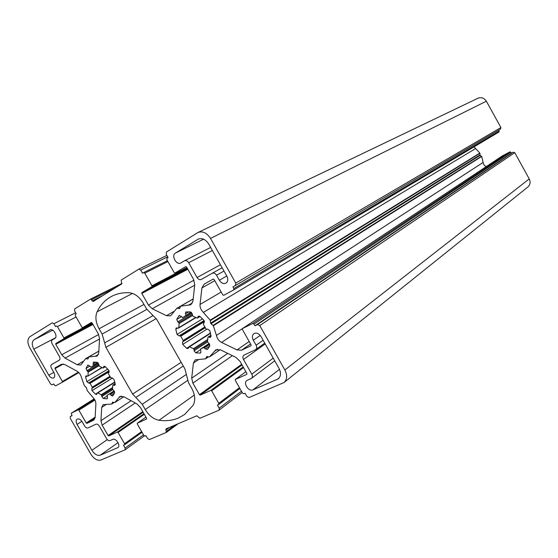 <?xml version="1.0" encoding="UTF-8"?>
<svg xmlns="http://www.w3.org/2000/svg" width="558" height="558" viewBox="0 0 558 558"><rect width="100%" height="100%" fill="white"/><g stroke="black" fill="none" stroke-linecap="round" stroke-linejoin="round"><path stroke-width="0.84" d="M146.838 309.404L102.114 334.061L99.087 328.76C95.697 322.419 95.034 316.777 97.085 311.817C100.475 304.801 105.413 299.604 111.879 296.235C116.943 293.668 122.627 292.49 128.94 292.692C134.534 293.222 139.319 296.716 143.28 303.182L146.461 308.769L156.686 319.302L184.893 368.873L188.548 382.725L191.708 388.277C195.209 394.925 195.663 400.609 193.075 405.331L184.642 414.482L178.588 417.949C172.638 420.467 166.117 421.241 159.023 420.272C153.562 419.225 148.965 415.647 145.24 409.537L187.474 380.535M216.525 275.213L219.364 280.228C221.303 283.143 223.486 284.127 225.92 283.185L225.983 283.157C228.034 281.581 228.313 279.223 226.827 276.071L208.72 244.041C205.651 239.389 202.177 237.736 198.285 239.096L175.414 253.088C170.95 255.501 176.426 265.552 180.806 262.999L184.586 260.753C186.093 260.209 187.46 260.858 188.674 262.706L197.065 277.507C198.32 279.412 199.729 280.06 201.285 279.453L212.207 273.253C213.805 272.632 215.242 273.287 216.525 275.213L223.988 271.055M48.79 375.199C50.366 377.599 51.999 378.505 53.666 377.919L53.694 377.905C55.061 376.796 55.109 374.962 53.833 372.388L51.462 368.252C50.604 366.522 50.638 365.288 51.566 364.534L59.246 360.168C60.194 359.408 60.236 358.145 59.371 356.395L52.145 343.798C51.273 342.04 51.308 340.764 52.257 339.968L54.837 338.42C58.22 336.69 53.387 327.951 50.122 329.904L33.996 339.78C31.743 341.726 31.687 344.851 33.836 349.155L48.79 375.199L53.812 372.353M194.679 285.201L152.201 308.748L166.479 315.682L170.65 315.814L176.844 308.288L179.55 308.56L180.687 306.161L190.815 304.773L192.942 301.118L194.742 284.643L193.493 279.23L186.581 267.024L185.758 266.633L175.003 272.995L174.18 272.611L166.835 259.658L166.961 258.27L168.091 257.573L166.249 254.329L166.465 252L198.02 232.47C202.694 230.873 206.851 232.853 210.512 238.419L235.755 283.094L235.476 285.452L232.916 286.847L233.865 288.528L233.704 289.93L223.695 295.322L222.823 294.924L214.07 279.453L213.205 279.063L204.193 284.12L213.282 279.028M88.045 358.794L88.799 356.883L97.12 356.067L98.752 352.942L99.554 338.58L98.299 333.796L92.042 322.859L91.345 322.482L82.661 327.623L81.956 327.26L75.309 315.633L75.358 314.419L76.272 313.861L74.605 310.946L74.688 308.923L90.424 299.165L91.47 299.723L92.147 300.915L102.791 295.573M99.533 338.971L65.063 358.131L77.283 364.751L80.777 365.016L85.639 358.634L87.683 358.996M192.273 314.552L178.748 322.601L179.146 323.521L178.72 327.692L178.504 328.132L176.251 327.909L175.777 329.185L177.032 334.437L179.02 335.93L179.983 335.707L180.743 336.216L204.528 321.554M112.744 402.053L111.656 404.069L103.111 404.627L101.723 407.396L100.928 420.69L131.109 400.714M169.437 427.435L165.886 430.051L166.535 432.324L149.398 439.565L147.584 438.539L145.931 435.652L144.941 436.077L143.852 435.463L137.261 423.934L137.275 423.208L146.58 419.044L146.601 418.312L140.386 407.438L136.863 403.853L123.792 396.724L119.803 396.515L114.899 402.506L112.444 402.248M206.948 356.471L205.539 358.815L195.161 359.889L193.41 363.049L191.694 378.171L227.741 353.388M250.563 343.937L241.614 350.187L251.016 345.73L251.086 344.865L242.367 329.45L242.451 328.564L252.655 323.514L253.995 324.135L254.943 325.816L257.524 324.547L259.777 325.593L284.852 369.968C287.482 375.276 287.224 379.454 284.071 382.509L249.007 397.554L246.866 396.466L245.046 393.25L243.818 393.774L242.542 393.125L235.26 380.291L235.378 379.433L246.776 374.348L246.901 373.476L240.038 361.361L235.992 357.427L220.605 349.894L215.723 349.894L209.55 356.883L206.6 356.708M105.239 366.655L103.321 367.799L103.907 366.32L105.176 366.599L108.712 370.198L108.991 372.395L108.392 372.96L108.447 373.769L110.693 377.696L112.2 378.01L113.992 379.426L115.241 384.204L114.829 385.341L113.176 385.027L115.171 383.778M182.633 317.635L185.096 316.184L182.619 317.642L181.05 316.246L178.93 315.744L179.46 315.437M103.321 367.799L102.735 367.952L99.345 366.139L98.71 364.269L97.218 362.351L93.542 362.086L93.04 363.844L93.444 365.664L90.842 367.059L89.475 365.776L87.683 365.26L86.03 368.399L86.909 370.603L88.185 372.102L98.94 365.762M191.066 312.138L182.682 317.607M207.827 339.39L193.445 348.687L189.016 346.699L188.137 348.534L186.63 348.283L182.71 344.419L182.48 342.012L183.205 341.377L205.309 327.532M113.176 385.027L112.723 385.411L112.479 389.093L113.783 390.614L114.662 392.839L112.681 396.082L111.077 395.357L110.331 394.339L114.571 391.646M110.331 394.339L109.668 394.067L114.285 391.13L107.101 395.343L114.097 390.9M199.952 316.449L197.399 318.13L192.908 316.17L192.245 314.07L190.564 311.95L185.793 311.95L185.444 313.868L189.029 311.755M107.101 395.343L107.436 397.15L106.92 398.851L103.251 398.468L101.779 396.571L101.675 395.483L112.57 388.619M197.595 317.872L198.383 316.156L199.904 316.407L203.963 320.341L204.172 322.838L203.412 323.507L203.433 324.435L205.916 328.808L206.711 329.332L207.716 329.087L209.794 330.622L211.022 336.014L210.457 337.332L208.483 337.053L207.911 337.513L207.409 341.719L208.887 343.393L209.822 345.89L207.52 349.475L205.351 348.924L203.719 347.522L200.461 349.141L200.866 351.135L200.573 352.942L200.141 353.095L195.753 352.83L194.093 350.738L194.038 349.503L207.646 340.687M101.974 367.45L87.85 376.127L85.96 375.855L85.604 376.964L86.867 381.63L88.596 383.018L90.04 383.332L109.27 371.691M95.453 394.157L97.252 393.034L96.708 394.436L95.453 394.157L92.021 390.621L91.735 388.494L110.317 376.915M198.02 232.47L477.934 98.25C481.387 96.973 484.205 97.957 486.374 101.207L500.91 127.559L500.54 129.065L235.511 285.431M233.725 289.916L498.936 132.03L499.173 131.116L498.65 130.181M474.042 146.845L479.817 153.073L480.138 155.34L211.015 323.766L213.365 325.753L216.434 335.414C217.118 338.594 218.827 340.924 221.568 342.424L237.024 349.929L249.189 341.51M216.434 335.414L483.137 162.434L481.68 156.435L480.138 155.34M483.137 162.434C483.388 164.429 484.442 165.803 486.304 166.542L486.318 166.542M284.071 382.509L527.833 187.035C530.246 184.789 530.714 182.082 529.235 178.916L514.755 152.662L513.255 152.174L511.344 153.185L510.8 152.188L509.9 151.895L502.277 155.947M178.748 322.601L177.695 321.875L176.76 319.406L178.93 315.744M185.974 315.144L185.444 313.868M193.445 348.687L194.038 349.503M204.953 326.869L183.17 340.485L183.205 341.377M183.17 340.485L180.743 336.216M112.709 387.482L101.151 394.743L101.675 395.483M101.151 394.743L97.824 392.909L114.857 382.286M97.252 393.041L97.824 392.909M110.003 376.301L92.244 387.168L92.307 387.956M92.244 387.168L90.04 383.332M88.004 375.757L88.185 372.102M100.259 455.195L117.891 447.6C120.981 445.716 115.945 437.723 112.737 439.418L109.975 440.632C108.768 440.953 107.624 440.297 106.55 438.658L99.373 426.145C98.299 424.505 97.162 423.857 95.976 424.199L87.962 427.944C86.797 428.279 85.681 427.637 84.621 426.019L82.256 421.904C80.554 419.358 78.838 418.437 77.102 419.149C75.846 420.237 75.832 421.988 77.046 424.394L91.917 450.285C94.546 454.296 97.329 455.928 100.259 455.195L118.059 442.634M255.452 349.733L243.811 355.202C242.688 356.199 242.577 357.615 243.483 359.45L251.804 374.146C252.69 375.925 252.6 377.299 251.546 378.282L246.859 380.486C242.911 383.095 248.68 392.002 252.941 389.875L278.316 378.826C280.967 376.287 281.19 372.793 278.993 368.35L261.011 336.544C258.835 333.384 256.464 332.408 253.904 333.621C252.111 335.17 251.909 337.374 253.304 340.227L256.122 345.214C257.036 347.083 256.924 348.52 255.773 349.545L255.452 349.733M183.282 366.048L135.817 397.456L142.234 404.264L145.24 409.537M135.817 397.456L132.616 394.067L105.908 347.334L104.646 342.919L152.997 315.626M102.114 334.061L104.646 342.919M143.141 412.257L108.775 435.924L117.389 432.073L118.094 432.471L124.553 443.75L124.539 444.796L123.527 445.235L125.138 448.053L125.125 449.783L100.831 460.05C97.322 460.915 93.995 458.948 90.849 454.149L70.245 418.284L70.266 416.533L72.031 415.661L71.257 413.241L78.218 409.795L78.88 410.179L86.232 422.992L95.153 417.168M108.775 435.924L108.085 435.526L142.799 411.665M135.259 402.981L102.128 425.133L108.085 435.526M102.128 425.133L100.928 420.69M165.886 430.051L166.005 428.9L196.821 415.78L199.89 418.27L218.938 410.235L242.186 392.49M242.067 364.946L200.238 395.113L210.826 390.391L211.642 390.809L218.757 403.329L218.708 404.501L217.439 405.059L219.21 408.184L219.127 410.123M200.238 395.113L199.436 394.694L241.691 364.283M232.393 355.662L192.88 383.165L199.436 394.694M192.88 383.165L191.694 378.171M241.614 350.187L237.024 349.929M211.015 323.766L210.652 323.117L479.922 154.95M214.767 280.681L201.905 287.942L200.036 304.452C199.855 307.465 200.971 310.115 203.384 312.403L210.185 320.153L210.652 323.117M201.905 287.942L204.193 284.12M152.201 308.748L148.435 305.059L193.968 280.172M187.844 269.256L141.837 293.445L148.435 305.059M141.837 293.445L141.899 292.573L187.502 268.649M92.147 300.915L93.2 301.473L121.728 283.917L121.198 280.074L138.823 269.144L140.714 270.107L142.506 273.26L143.622 272.576L144.766 273.155L151.95 285.787L151.874 286.679L141.899 292.573M65.063 358.131L61.764 354.742L98.654 334.472M92.97 324.47L55.765 344.286L61.764 354.742M55.765 344.286L55.786 343.519L92.649 323.919M63.256 363.997L55.026 368.622L62.405 381.477L62.391 382.209L55.584 385.871L54.607 385.327L53.819 383.953L52.145 384.867L50.527 383.953L29.811 347.892C27.237 342.745 27.293 338.999 29.979 336.655L52.271 322.831L53.903 323.738L55.528 326.576L56.428 326.025L57.418 326.57L63.933 337.939L63.905 338.72L55.786 343.519M62.391 382.209L78.831 372.611L62.398 382.202M55.026 368.622L55.054 367.875L61.568 364.221M95.062 418.04L86.902 423.376L93.821 420.076L95.139 417.405L95.878 404.132C95.892 401.641 94.888 399.375 92.858 397.317L87.111 390.474L86.595 387.963L84.328 385.627L81.398 377.32C80.68 374.578 79.215 372.542 77.004 371.196L64.826 364.555L61.436 364.29L55.054 367.875M86.902 423.376L86.232 422.992M511.344 153.185L254.943 325.816M159.023 420.272L194.324 395.029M219.364 280.228L226.792 276.008M188.311 305.268L192.489 302.848M166.479 315.682L173.775 311.483M95.069 356.409L98.438 354.469M77.283 364.751L83.17 361.382M195.774 317.418L178.72 327.692M114.118 402.402L111.837 403.887M114.906 402.499L123.792 396.724L114.899 402.506M208.476 356.778L205.776 358.599M209.55 356.883L220.201 349.706L209.55 356.883M179.278 308.595L179.739 308.337M114.132 385.355L115.255 384.65M188.89 346.839L186.63 348.283M111.077 395.357L114.543 393.146M97.685 362.56L93.535 364.988M106.92 398.851L107.492 398.482M200.88 352.607L200.141 353.095M200.566 349.092L209.069 343.533M209.759 346.023L205.351 348.924M209.613 337.381L211.022 336.481M179.146 323.521L192.371 315.626M118.191 447.335L117.543 447.795M91.917 450.285L107.289 439.648M77.046 424.394L81.859 421.283M260.23 335.414L253.304 340.227M277.145 379.517L279.265 377.85M252.941 389.875L279.488 369.333M243.483 359.45L265.196 343.944M273.225 358.145L251.804 374.146M222.14 267.777L212.228 273.239L222.14 267.777M188.674 262.706L212.354 250.472M220.438 264.771L197.065 277.507M175.414 253.088L203.593 239.187M197.853 239.333L198.739 238.901M33.836 349.155L55.479 337.799M33.996 339.78L52.689 330.176M142.234 404.264L186.107 374.571M105.908 347.334L156.24 318.59M181.155 362.302L132.616 394.067M99.087 328.76L143.985 304.417M97.085 311.817L132.518 293.417M124.553 443.75L141.627 431.571M144.313 414.315L118.094 432.471M117.389 432.073L143.964 413.708M106.327 404.417L101.723 407.396M121.393 396.054L118.735 397.777M137.275 423.208L145.945 417.161L137.324 423.187M178.121 423.738L166.612 432.248M218.757 403.329L239.473 387.712M243.567 367.596L211.642 390.809M210.826 390.391L243.183 366.913M198.822 359.429L193.41 363.049M217.522 349.259L214.446 351.324M235.316 379.475L245.89 371.684L235.378 379.433M529.235 178.916L284.852 369.968M514.755 152.662L259.777 325.593M252.655 323.514L509.9 151.895M502.34 155.898L242.493 328.543M486.304 166.542L221.568 342.424M481.68 156.435L213.365 325.753M210.185 320.153L479.817 153.073M475.5 148.616L203.384 312.403M200.036 304.452L221.191 292.036M235.755 283.094L500.91 127.559M486.374 101.207L210.512 238.419M193.173 299.004L180.743 306.133M176.928 308.239L193.187 298.921L176.886 308.26M187.223 268.161L151.874 286.679M151.95 285.787L186.874 267.54M167.916 261.576L144.766 273.155M138.907 269.116L166.856 255.397L138.823 269.144M90.459 299.151L122 283.422L90.424 299.165M88.75 356.904L98.85 351.142L88.799 356.883M85.709 358.592L98.857 351.087L85.674 358.606M92.447 323.556L63.905 338.72M63.933 337.939L92.126 322.991M76.097 317.007L57.418 326.57M62.405 381.477L78.371 372.172M93.528 420.237L94.093 419.867M94.909 400.072L78.88 410.179M78.218 409.795L94.588 399.493M71.257 413.241L94.169 398.844L71.291 413.22M263.118 340.275L256.122 345.214M184.586 260.753L210.638 247.438L184.705 260.698M143.497 434.842L125.138 448.053M124.601 444.74L142.032 432.283L124.539 444.796M174.78 425.161L166.563 431.229M241.468 391.228L219.21 408.184M218.799 404.417L239.898 388.466L218.708 404.501M513.255 152.174L257.524 324.547M253.995 324.135L510.8 152.188M481.498 156.226L213.079 325.391M210.352 320.578L479.901 153.338M499.173 131.116L233.865 288.528M177.165 308.218L180.569 306.265M143.622 272.576L167.428 260.712L143.664 272.562M140.714 270.107L167.658 256.813M91.47 299.723L115.883 287.516M85.904 358.578L88.645 357.015M53.903 323.738L75.63 312.738M70.315 416.505L71.926 415.487M177.695 321.875L192.085 313.345M176.76 319.406L181.378 316.686M177.723 328.013L175.777 329.185M202.582 318.827L177.032 334.437M204.102 320.522L179.02 335.93M104.555 366.257L103.544 366.857M204.256 320.773L179.983 335.707M205.379 327.672L182.48 342.012M206.641 329.339L182.71 344.419M95.983 362.128L93.04 363.844M189.553 346.755L210.554 333.314M197.923 316.777L199.15 316.044M207.416 342.082L194.093 350.738M200.329 349.838L195.753 352.83M88.122 365.009L87.683 365.26M103.251 398.468L106.983 396.096M89.789 366.201L86.03 368.399M101.779 396.571L112.646 389.707M98.592 363.746L86.909 370.603M98.766 364.841L87.815 371.279M203.719 347.522L209.362 343.833L203.747 347.508M204.514 347.801L209.717 344.391M87.208 376.015L85.604 376.964M92.021 390.621L112.507 378.003M107.75 369.089L86.867 381.63M91.735 388.494L110.386 377.055M109.026 370.679L88.596 383.018M208.483 337.053L210.952 335.463M109.131 370.917L89.385 382.851M178.525 328.118L196.032 317.558M111.726 404.034L114.202 402.423M205.637 358.773L208.566 356.799M103.174 368.015L105.329 366.732M185.842 315.912L191.554 312.529M93.451 365.657L98.103 362.93M197.413 318.116L200.05 316.526M87.85 376.127L102.198 367.596M255.773 349.545L264.743 343.149M251.546 378.282L274.731 360.817M125.125 449.783L144.292 435.944M166.535 432.324L178.169 423.717M242.451 328.564L502.305 155.919M233.704 289.93L498.95 132.016M235.476 285.452L500.54 129.065M180.687 306.161L193.173 298.997M70.266 416.533L71.926 415.48M112.876 385.041L115.143 383.625M189.016 346.699L210.478 332.986M107.017 395.378L114.09 390.893M200.461 349.141L209.055 343.519M97.385 392.839L114.781 382M208.113 337.088L210.924 335.281"/></g></svg>
